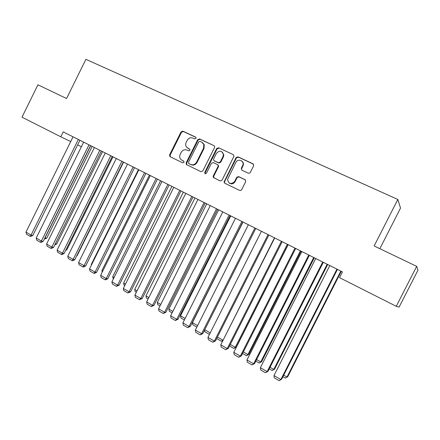 <?xml version="1.0" encoding="UTF-8"?>
<svg xmlns="http://www.w3.org/2000/svg" width="440" height="440" viewBox="0 0 440 440"><rect width="100%" height="100%" fill="white"/><g stroke="black" fill="none" stroke-linecap="round" stroke-linejoin="round"><path stroke-width="0.66" d="M195.96 138.369L195.982 137.478L195.569 137.071L182.881 131.164L181.06 131.89L169.587 154.902L169.934 156.629L182.705 162.839L183.992 162.344L183.799 161.166L181.121 159.693C179.614 158.202 179.316 156.404 180.213 154.303L181.17 152.378C182.644 149.996 184.597 149.232 187.038 150.084L188.683 150.865L189.976 150.359L189.91 149.331L186.511 147.125C185.504 145.673 185.394 144.084 186.17 142.357L187.132 140.432C188.606 138.045 190.57 137.269 193.017 138.105L194.667 138.875L195.96 138.369M248.336 173.228L249.986 172.915L250.289 172.502L253.666 165.776L253.049 163.845L238.013 156.838L236.088 157.57L224.032 182.083L224.785 183.227L239.69 190.443L240.884 190.454L241.632 189.734L245.707 181.621L245.097 179.68L238.667 176.611L236.775 177.249L234.575 181.61C230.885 184.674 228.558 183.926 227.579 179.372L235.823 162.459C237.924 157.845 245.042 161.156 242.6 165.638L241.285 168.256L241.89 170.181L248.336 173.228M60.792 136.796L22 117.194L37.923 84.799L66.567 98.533L85.894 59.334L397.837 199.441L374.149 245.966L416.68 266.354L396.248 306.312L339.52 277.651L342.441 271.904L63.212 131.89L60.792 136.796L70.708 141.57M214.539 147.516L214.676 146.553L213.961 145.64L199.579 138.941L197.725 139.667L186.126 162.899L186.417 164.593L200.943 171.672L202.813 170.962L214.539 147.516M218.587 147.791L233.288 154.638L234.014 156.178L222.007 180.246L220.099 180.956L213.274 177.403L213.252 176.011L218.037 166.452L218.169 165.468L217.454 164.549L213.318 162.58L211.431 163.301L206.47 173.217L204.859 173.487L204.754 172.387L216.695 148.522L218.587 147.791L233.288 154.638M379.847 248.699L400.527 208.093L397.837 199.441M396.248 306.312L399.102 307.087L418 270.132L416.68 266.354M77.633 144.909L81.389 146.713M187.655 148.132L187.941 148.28M189.893 149.309L188.413 148.605M183.86 161.227L182.452 160.551M195.916 137.363L183.365 131.516L181.544 132.242L170.093 155.21L170.335 156.849M213.961 145.64L200.035 139.282L198.187 140.013L186.61 163.196L186.857 164.852M200.007 141.372L198.71 141.878L188.513 162.288L188.689 163.449L190.647 164.439C193.111 165.319 195.085 164.56 196.576 162.162L203.577 148.159L203.781 144.347L201.762 142.191L200.007 141.372M189.222 163.796L188.903 163.597M202.681 142.786L204.232 144.683L204.023 148.484L197.038 162.459C195.553 164.857 193.578 165.616 191.12 164.736L189.376 163.895M217.882 164.852L218.592 165.764L218.466 166.749L213.686 176.286L213.95 177.975M219.01 148.121L217.124 148.852L205.205 172.673L205.315 173.778L204.859 173.487M223.009 156.524L223.443 154.561C221.887 150.535 219.532 150.15 216.381 153.412L213.653 158.862L213.554 159.957L214.231 160.754L218.372 162.718L220.27 161.997L223.009 156.524L223.427 156.838L223.856 154.88L222.294 152.031M223.427 156.838L220.688 162.299L218.796 163.02L214.665 161.062M241.89 161.117C243.424 162.388 243.788 163.994 242.979 165.941L241.67 168.553L241.863 170.165M229.389 183.15C231.523 184.382 233.387 183.959 234.971 181.874L234.724 181.335M245.487 179.955L239.052 176.891L237.171 177.524L235.12 181.605M253.517 164.203L238.403 157.157L236.484 157.889L224.609 181.572L224.45 182.347L224.879 183.271M90.684 145.662L45.029 237.892L46.701 238.227L92.163 146.405M44.908 237.82L44.649 238.343M46.701 238.227L44.264 239.124M78.337 139.469L31.075 235.065L32.874 235.433L79.926 140.267M73.057 136.824L25.971 232.117L31.075 235.065L30.074 236.302L26.505 234.234L25.971 232.117M32.874 235.433L30.795 236.445L30.074 236.302M55.38 243.722L56.711 243.98L102.504 151.591M54.775 244.937L56.711 243.98M66.022 249.656L66.847 249.805L112.981 156.844M65.648 250.41L66.847 249.805M89.007 144.821L41.382 241.032L43.148 241.373L90.558 145.602M83.65 142.137L36.212 238.04L41.382 241.032L40.359 242.264L36.74 240.169L36.212 238.04M43.148 241.373L41.063 242.396L40.359 242.264M99.814 150.244L51.832 247.077L53.565 247.39L101.332 151.003M94.391 147.521L46.59 244.046L51.832 247.077L50.782 248.303L47.113 246.18L46.59 244.046M53.565 247.39L51.475 248.43L50.782 248.303M76.808 255.657L77.121 255.706L123.591 162.162M76.67 255.931L77.121 255.706M110.776 155.738L62.425 253.204L64.119 253.49L112.25 156.475M105.276 152.982L57.112 250.129L62.425 253.204L61.342 254.424L57.629 252.274L57.112 250.129M64.119 253.49L62.018 254.54L61.342 254.424M121.886 161.31L73.161 259.413L74.811 259.672L123.316 162.024M116.309 158.51L67.771 256.295L73.161 259.413L72.045 260.634L68.283 258.451L67.771 256.295M74.811 259.672L72.71 260.733L72.045 260.634M91.625 264.688L91.251 264.473L138.452 169.614M91.251 264.473L91.405 265.133M133.144 166.953L84.04 265.705L85.657 265.942L134.536 167.651M127.496 164.12L78.579 262.548L84.04 265.705L82.901 266.921L79.085 264.71L78.579 262.548M85.657 265.942L83.55 267.014L82.901 266.921M102.746 271.084L101.899 270.595L149.452 175.131M101.899 270.595L102.24 272.107M144.562 172.678L95.068 272.085L96.646 272.294L145.91 173.355M138.831 169.807L89.535 268.884L95.068 272.085L93.901 273.301L90.035 271.057L89.535 268.884M96.646 272.294L94.534 273.378L93.901 273.301M114.026 277.569L112.689 276.798L160.6 180.725M113.311 278.999L112.689 276.798M156.134 178.481L106.255 278.553L107.789 278.735L157.438 179.135M150.326 175.571L100.645 275.308L106.255 278.553L105.056 279.763L101.134 277.492L100.645 275.308M107.789 278.735L105.672 279.835L105.056 279.763M125.461 284.147L123.618 283.085L171.903 186.389M124.746 285.582L124.075 285.197L123.618 283.085M167.871 184.371L117.596 285.115L119.086 285.263L169.131 184.998M161.986 181.418L111.903 281.82L117.596 285.115L116.364 286.319L112.387 284.014L111.903 281.82M119.086 285.263L116.364 286.319M137.06 290.812L134.701 289.459L183.354 192.132M136.334 292.259L135.146 291.577L134.701 289.459M179.779 190.339L129.091 291.764L130.537 291.885L180.983 190.944M173.805 187.341L123.321 288.425L129.091 291.764L127.831 292.963L123.8 290.625L123.321 288.425M130.537 291.885L127.831 292.963M148.819 297.577L145.931 295.916L194.964 197.951M148.093 299.035L146.371 298.045L145.931 295.916M191.851 196.389L140.756 298.513L142.159 298.595L193.006 196.972M185.79 193.353L134.904 295.125L140.756 298.513L139.458 299.706L135.371 297.336L134.904 295.125M142.159 298.595L139.458 299.706M160.749 304.442L157.316 302.467L206.729 203.852M160.017 305.905L157.746 304.601L157.316 302.467M204.094 202.532L152.581 305.355L153.94 305.409L205.205 203.088M197.951 199.452L146.647 301.923L152.581 305.355L151.256 306.543L147.109 304.139L146.647 301.923M153.94 305.409L151.256 306.543M172.854 311.399L168.856 309.1L218.664 209.836M172.112 312.879L169.279 311.245L168.856 309.1M243.408 164.379L242.77 165.259M216.519 208.758L164.582 312.296L165.886 312.312L217.575 209.292M210.281 205.634L158.56 308.809L164.582 312.296L163.218 313.478L159.011 311.036L158.56 308.809M165.886 312.312L163.218 313.478M185.13 318.461L180.56 315.832L230.758 215.903M184.382 319.946L180.972 317.983L180.56 315.832M229.119 215.078L176.754 319.336L178.007 319.319L230.12 215.584M222.794 211.91L170.643 315.799L176.754 319.336L175.351 320.507L171.083 318.038L170.643 315.799M178.007 319.319L175.351 320.507M197.588 325.627L192.423 322.652L243.029 222.057M196.834 327.124L192.83 324.814L192.423 322.652M241.907 221.49L189.101 326.475L190.306 326.43L242.853 221.969M235.488 218.273L182.903 322.894L189.101 326.475L187.666 327.646L183.337 325.138L182.903 322.894M190.306 326.43L187.666 327.646M204.749 329.742L210.232 332.893M209.622 334.103L209.099 334.191L204.853 331.743L204.556 330.121M209.891 333.575L209.099 334.191M254.881 227.997L201.63 333.724L202.785 333.641L255.772 228.443M248.369 224.736L195.344 330.088L201.63 333.724L200.162 334.889L195.767 332.343L195.344 330.088M202.785 333.641L200.162 334.889M274.461 237.815L223.146 340.098M217.426 337.029L222.822 340.137L221.353 341.248L217.047 338.767L216.915 338.041M222.921 340.543L221.353 341.248M268.048 234.603L214.346 341.083L215.446 340.956L268.879 235.015M261.443 231.286L207.966 337.387L214.346 341.083L212.839 342.238L208.379 339.652L207.966 337.387M215.446 340.956L212.839 342.238M287.353 244.282L235.29 347.303L236.247 347.155L288.062 244.635M230.291 344.432L235.29 347.303L233.783 348.414L229.521 345.956M236.247 347.155L233.783 348.414M281.413 241.302L227.255 348.546L228.294 348.387L282.183 241.687M274.709 237.941L220.776 344.8L227.255 348.546L225.704 349.695L221.177 347.072L220.776 344.8M228.294 348.387L225.704 349.695M300.427 250.839L247.929 354.574L248.837 354.393L301.081 251.163M243.348 351.94L247.929 354.574L246.389 355.674L242.566 353.474M248.837 354.393L246.389 355.674M294.982 248.105L240.35 356.12L241.329 355.922L295.686 248.463M288.173 244.69L233.778 352.319L240.35 356.12L238.761 357.264L234.168 354.602L233.778 352.319M241.329 355.922L238.761 357.264M313.698 257.494L260.761 361.955L261.608 361.73L314.286 257.785M256.597 359.563L260.761 361.955L259.177 363.044L255.816 361.108M261.608 361.73L259.177 363.044M308.754 255.013L253.649 363.814L254.568 363.572L309.392 255.332M301.84 251.548L246.972 359.953L253.649 363.814L252.016 364.947L247.357 362.241L246.972 359.953M254.568 363.572L252.016 364.947M327.157 264.242L273.774 369.441L274.565 369.177L327.685 264.506M270.055 367.301L273.774 369.441L272.156 370.524L269.264 368.858M274.565 369.177L272.156 370.524M322.735 262.026L267.146 371.624L268.004 371.338L323.312 262.312M315.716 258.506L260.37 367.702L267.146 371.624L265.474 372.746L260.744 370.002L260.37 367.702M268.004 371.338L265.474 372.746M340.819 271.095L286.985 377.036L287.716 376.734L341.286 271.326M283.712 375.155L286.985 377.036L285.324 378.109L282.915 376.723M287.716 376.734L285.324 378.109M336.936 269.143L280.852 379.55L281.644 379.225L337.442 269.396M329.808 265.573L273.971 375.573L280.852 379.55L279.136 380.666L274.335 377.877L273.971 375.573M281.644 379.225L279.136 380.666M195.855 137.286L195.569 137.071M170.093 155.21L169.587 154.902M181.544 132.242L181.06 131.89M183.365 131.516L182.881 131.164M186.61 163.196L186.126 162.899M198.187 140.013L197.725 139.667M200.035 139.282L199.579 138.941M191.12 164.736L190.647 164.439M197.038 162.459L196.576 162.162M204.023 148.484L203.577 148.159M213.686 176.286L213.252 176.011M218.466 166.749L218.037 166.452M205.205 172.673L204.754 172.387M217.124 148.852L216.695 148.522M218.796 163.02L218.372 162.718M220.688 162.299L220.27 161.997M241.67 168.553L241.285 168.256M242.979 165.941L242.6 165.638M237.127 177.606L236.731 177.331M239.052 176.891L238.667 176.611M245.476 179.955L245.097 179.68M224.609 181.572L224.191 181.302M236.484 157.889L236.088 157.57M238.403 157.157L238.013 156.838M253.413 164.148L253.049 163.845M186.764 164.808L186.417 164.593M204.232 144.683L203.781 144.347M213.714 177.678L213.274 177.403M218.592 165.764L218.169 165.468M223.856 154.88L223.443 154.561M234.971 181.874L234.575 181.61M237.171 177.524L236.775 177.249M224.45 182.347L224.032 182.083"/></g></svg>
